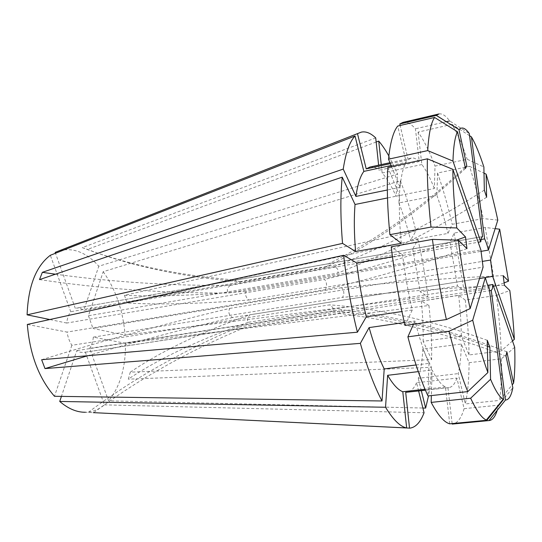 <?xml version="1.0" encoding="UTF-8"?>
<svg xmlns="http://www.w3.org/2000/svg" width="542" height="542" viewBox="0 0 542 542"><rect width="100%" height="100%" fill="white"/><g stroke="black" fill="none" stroke-linecap="round" stroke-linejoin="round"><path stroke-width="0.41" stroke-dasharray="2.71 2.03" d="M375.721 137.925L82.289 247.619L87.526 249.408C132.024 266.285 182.823 277.05 239.937 281.711C236.075 280.98 234.659 280.438 235.702 280.072L482.19 236.651M239.937 281.711L480.991 239.523M484.331 190.12C436.208 220.696 386.195 246.217 334.285 266.691C337.605 267.978 338.736 270.119 337.68 273.107L88.448 315.735L103.204 271.691L400.335 180.743C406.202 195.797 411.405 212.539 415.938 230.98L124.45 295.288L127.072 302.964C157.573 304.868 198.142 303.886 248.785 300.024C245.729 297.28 244.848 294.353 246.156 291.25L480.984 251.366M248.785 300.024L482.143 261.44M503.172 275.621C450.741 277.978 396.879 282.009 341.575 287.714C344.217 290.695 344.522 293.927 342.503 297.409L93.312 337.124L125.5 343.303L428.952 305.505C430.998 324.678 431.893 342.72 431.649 359.637L130.283 372.171L128.305 379.163C158.339 358.892 198.386 339.929 248.439 322.28C246.773 320.505 247.254 318.005 249.876 314.773L479.548 278.466M248.439 322.28L487.725 285.295M506.858 351.812C450.68 330.105 395.443 316.061 341.142 309.672L341.704 311.752L338.682 313.418L83.556 352.456L80.175 352.232L76.774 350.586L61.429 396.385M341.142 309.672L89.667 348.337L108.535 400.829L422.868 408.024M93.312 337.124C92.899 341.704 91.686 345.444 89.667 348.337M341.575 287.714L92.973 328.472L125.121 335.125L427.936 296.61L420.253 291.82L457.523 285.993L464.169 291.04L495.273 286.257L504.128 282.87M88.448 315.735L92.973 328.472M334.285 266.691L83.759 310.356L98.8 266.237L397.577 173.989L396.053 196.211L434.338 188.501L435.023 166.082L467.218 159.28L483.884 167.004M465.463 168.467C419.732 210.919 373.296 243.785 326.169 267.064L329.021 264.611L328.791 263.724L76.28 308.134C78.793 307.734 81.286 308.473 83.759 310.356M85.284 351.982L104.396 404.86C98.759 409.596 92.452 412.062 85.48 412.259L93.271 412.638M104.396 404.86L424.054 412.767M125.5 343.303C125.683 367.754 120.026 386.934 108.535 400.829M514.683 347.253L501.458 358.77L469.087 362.713L461.317 344.014L422.855 349.034L431.432 367.307L128.305 379.163M431.432 367.307C430.998 377.896 430.03 387.422 428.519 395.89M55.176 252.376L58.99 250.858C73.034 247.172 86.3 252.301 98.8 266.237M376.155 142.038L87.526 249.408M388.844 155.96L397.577 173.989M466.967 248.629C418.377 265.167 371.223 278.832 325.498 289.618C327.158 285.749 326.846 282.355 324.57 279.435L66.741 323.046C67.235 318.283 68.57 314.509 70.731 311.711L50.331 255.268M66.741 323.046L49.796 319.536M487.38 346.257C433.322 326.833 381.927 315.146 333.201 311.196C334.157 309.286 332.978 307.172 329.651 304.848L71.856 345.281C69.457 341.521 67.852 337.117 67.039 332.077L27.33 324.448M71.856 345.281L54.478 396.29M75.304 308.378L55.487 253.243M501.458 358.77C501.845 375.491 501.187 389.373 499.473 400.409L512.21 384.834M469.568 135.696L451.974 124.375C457.062 132.668 462.143 144.301 467.218 159.28M469.087 362.713C468.993 379.258 467.732 393.004 465.321 403.953L499.473 400.409M451.974 124.375L418.078 132.106C423.844 140.107 429.494 151.428 435.023 166.082M449.731 423.817L445.443 386.941C441.384 385.091 436.927 379.427 432.069 369.956L431.357 395.579M461.317 344.014C461.106 356.033 460.07 365.897 458.214 373.607L465.321 403.953M418.078 132.106L421.866 164.544C426.053 170.019 430.206 178.006 434.338 188.501M391.527 166.55L400.098 187.376C401.222 175.33 403.255 166.956 406.215 162.254L397.713 126.056M418.288 371.616L432.069 369.956M445.443 386.941L425.009 389.237M422.855 349.034C422.225 360.897 420.687 370.66 418.248 378.309L458.214 373.607M421.866 164.544L382.151 173.013C386.893 178.257 391.527 185.987 396.053 196.211M391.1 165.513L406.215 162.254M400.098 187.376L387.347 189.991M421.324 390.68L418.248 378.309M382.151 173.013L381.25 164.592M405.057 325.43L412.252 309.983C408.119 292.057 404.901 273.717 402.598 254.97L391.209 246.779M392.449 256.739L402.598 254.97M412.252 309.983L401.913 311.521M103.204 271.691C115.703 289.36 123.007 310.505 125.121 335.125M495.124 228.656L485.205 227.477L454.149 233.067L449.975 242.416L412.753 248.974L417.97 239.578L127.072 302.964M417.97 239.578C422.232 258.31 425.551 277.321 427.936 296.61M326.169 267.064L70.731 311.711M325.498 289.618L67.039 332.077M333.201 311.196L76.774 350.586M88.346 412.299C132.79 378.933 183.027 350.484 239.049 326.968C238.073 328.31 239.347 328.73 242.857 328.228L489.534 290.715M239.049 326.968L489.277 288.69M41.653 359.732C104.403 340.349 167.099 323.242 229.733 308.398C227.958 312.097 228.893 315.146 232.538 317.544L479.534 278.5M229.733 308.398L483.085 267.159M55.474 274.205C113.237 282.152 171.509 285.878 230.289 285.39C227.01 287.924 226.468 290.451 228.663 292.971L480.883 249.977M230.289 285.39L478.193 242.247M485.205 227.477L495.273 286.257M454.149 233.067L464.169 291.04M449.975 242.416L457.523 285.993M412.753 248.974L420.253 291.82M418.62 390.985L416.561 382.74L456.906 378.072L464.094 408.675L498.579 405.165L497.244 410.26M498.579 405.165L512.847 387.774M428.952 305.505L421.29 300.986L458.654 295.302L465.28 300.072L496.465 295.404C498.918 315.098 500.496 333.601 501.208 350.925L469.06 354.949L461.337 336.182L423.133 341.297L431.649 359.637M496.465 295.404L509.812 290.519M512.495 340.952L501.208 350.925M400.335 180.743L398.885 202.952L436.927 195.411L437.557 173.006L469.541 166.353C474.521 182.092 479.108 199.503 483.301 218.589L452.184 224.313L447.936 233.412L410.64 240.14L415.938 230.98M469.541 166.353L483.999 173.155M497.8 220.106L483.301 218.589M438.945 113.955C442.204 113.319 445.768 115.642 449.643 120.934L469.291 133.549M464.094 408.675C461.323 418.214 457.455 423.343 452.489 424.061M465.28 300.072C467.536 319.523 468.796 337.815 469.06 354.949M437.557 173.006C442.949 188.426 447.827 205.533 452.184 224.313M402.984 122.377C406.859 121.591 411.012 123.732 415.429 128.8L419.237 161.55L379.156 170.161L378.621 165.161M446.337 121.693L415.429 128.8M416.06 364.976L428.979 363.377C424.054 352.137 419.373 338.012 414.948 321.006L404.373 322.524M428.979 363.377L427.984 395.945M413.512 324.224L414.948 321.006M456.906 378.072C454.867 383.946 452.204 387.117 448.911 387.591L425.389 390.138M452.123 423.587L447.922 387.618M458.654 295.302C460.293 309.868 461.181 323.499 461.337 336.182M436.927 195.411C440.951 206.746 444.623 219.415 447.936 233.412M390.342 163.657L408.173 159.795L411.249 158.074C413.736 157.58 416.398 158.738 419.237 161.55M408.173 159.795L400.138 125.493M416.561 382.74C413.98 388.573 410.741 391.758 406.852 392.3M421.29 300.986C422.746 315.336 423.363 328.777 423.133 341.297M398.885 202.952C403.262 214.009 407.178 226.407 410.64 240.14M369.888 167.058C372.821 166.469 375.911 167.505 379.156 170.161M401.31 243.311C399.562 225.093 398.98 209.158 399.569 195.513L387.503 197.945M387.855 167.336L399.569 195.513M87.763 355.715C135.846 341.643 184.104 328.919 232.538 317.544M39.505 279.604C102.045 288.913 165.093 293.364 228.663 292.971M82.289 247.619C127.024 264.598 178.162 275.417 235.702 280.072M124.45 295.288C154.904 296.833 195.472 295.485 246.156 291.25M130.283 372.171C160.236 351.731 200.093 332.598 249.876 314.773M93.807 412.57C137.919 379.542 187.749 351.406 243.297 328.161M504.446 285.268C451.913 287.721 397.93 291.765 342.503 297.409M456.567 240.092C411.378 255.817 367.381 268.934 324.57 279.435M465.226 167.376C420.45 208.724 374.969 240.844 328.791 263.724M486.621 197.261C438.878 227.593 389.231 252.877 337.68 273.107M506.018 356.175C449.257 334.19 393.478 319.936 338.682 313.418M487.265 340.315C431.92 320.478 379.386 308.649 329.651 304.848M482.373 236.59L76.28 308.134M190.289 417.387L409.942 428.139M58.99 250.858L361.365 132.113M242.857 328.228L83.556 352.456M448.911 387.591L425.429 390.22M411.249 158.074L389.942 162.702"/><path stroke-width="0.81" d="M482.19 236.651L482.563 236.583L469.291 133.549C465.307 127.892 461.872 126.577 458.979 129.599L466.804 165.893L465.463 168.467L457.536 131.794L434.582 117.465C431.012 122.736 428.722 133.786 427.706 150.601L388.499 159.185C390.247 142.499 393.316 131.455 397.713 126.056L434.582 117.465M480.991 239.523L484.616 238.887C485.869 241.332 487.136 245.072 488.417 250.106L497.8 220.106C494.175 203.277 490.286 187.959 486.127 174.151L486.621 197.261L484.331 190.12L483.884 167.004C479.663 154.009 475.517 143.969 471.438 136.896L469.568 135.696M480.984 251.366L488.417 250.106M482.143 261.44L490.544 260.052L492.671 276.393L514.344 339.326L512.495 340.952M479.548 278.466L492.671 276.393M487.725 285.295L492.881 284.503L492.366 288.737L491.276 290.451L505.435 400.03L488.992 420.565L452.177 424.081L452.123 423.587M478.193 242.247L480.761 241.8L481.384 237.836L482.563 236.583M49.796 319.536L27.1 314.841C28.218 286.074 35.962 266.217 50.331 255.268L355.03 135.995L363.858 171.394L391.1 165.513M27.1 314.841L342.53 243.385C340.423 217.715 340.322 195.642 342.226 177.153L39.505 279.604L42.351 272.335L55.474 274.205M387.347 189.991L355.918 196.434L343.228 169.09L42.351 272.335M343.228 169.09C345.782 152.553 349.719 141.523 355.03 135.995M382.022 400.978L384.217 368.919C378.797 357.971 373.763 344.197 369.116 327.585L360.362 343.35C367.063 367.11 374.278 386.317 382.022 400.978L54.478 396.29C38.828 378.241 29.776 354.299 27.33 324.448L343.682 255.275L356.731 262.958L392.449 256.739M360.362 343.35L44.993 368.587L41.653 359.732L357.408 332.212C351.141 307.267 346.568 281.616 343.682 255.275M85.48 412.259C76.896 412.387 68.312 408.79 59.728 401.453L385.552 407.259L387.632 375.315L418.288 371.616M418.62 390.985L424.054 412.767C420.484 422.191 415.782 427.32 409.942 428.139L93.271 412.638L406.656 427.95C400.24 426.696 393.207 419.799 385.552 407.259M422.868 408.024L425.646 408.085L421.324 390.68M428.519 395.89L425.646 408.085M55.487 253.243L55.176 252.376L361.365 132.113C365.918 131.184 370.708 133.122 375.721 137.925L378.621 165.161M381.25 164.592L378.722 141.083L376.155 142.038M378.722 141.083C382.13 145.019 385.504 149.978 388.844 155.96M61.429 396.385L59.728 401.453M479.534 278.5L485.347 277.585C486.702 282.775 488.01 286.481 489.277 288.69L503.545 399.481L486.926 420.253L486.337 420.03C481.791 418.146 476.567 410.877 470.652 398.221L490.564 379.278L489.866 347.178L487.38 346.257M503.545 399.481L503.186 399.285C499.555 397.191 495.347 390.525 490.564 379.278M512.21 384.834L513.606 383.133L506.858 351.812L506.018 356.175L512.847 387.774C511.269 395.917 508.796 400.003 505.435 400.03M492.881 284.503L514.683 347.253C515.185 361.765 514.825 373.729 513.606 383.133M480.761 241.8L452.963 161.082L427.706 150.601M452.963 161.082C453.43 146.536 454.962 136.774 457.536 131.794M486.926 420.253L449.731 423.817C444.23 422.442 438.044 415.308 431.168 402.408L470.652 398.221M431.357 395.579L431.168 402.408M388.499 159.185L391.527 166.55M425.009 389.237L402.794 391.731C398.085 389.996 393.031 384.522 387.632 375.315M355.918 196.434C357.605 184.51 360.247 176.164 363.858 171.394M402.794 391.731L406.656 427.95M342.53 243.385L355.593 251.522L401.31 243.311L389.901 234.652L430.998 227.071L456.791 227.958C454.216 205.303 452.902 185.764 452.861 169.341L480.883 249.977L483.085 267.159L470.117 308.622L446.391 319.55C440.551 293.479 435.897 266.759 432.441 239.401L458.288 240.147L466.967 248.629L465.503 236.915L456.567 240.092M470.117 308.622C465.307 286.291 461.364 263.466 458.288 240.147M446.391 319.55L405.057 325.43C399.007 299.882 394.393 273.663 391.209 246.779L432.441 239.401M401.913 311.521L366.304 316.813C362.029 299.299 358.838 281.345 356.731 262.958M366.304 316.813L357.408 332.212M489.534 290.715L491.276 290.451M490.544 260.052L499.697 229.191L508.565 281.169L503.172 275.621L504.446 285.268L509.812 290.519C512.027 307.89 513.538 324.157 514.344 339.326M504.128 282.87L508.565 281.169M499.697 229.191L495.124 228.656M407.889 336.839C414.271 361.182 420.965 380.884 427.984 395.945L467.78 391.602L487.888 372.523C482.78 358.879 477.719 341.426 472.712 320.18L449.115 331.203L407.889 336.839L413.512 324.224M487.888 372.523L487.265 340.315L489.866 347.178M485.347 277.585L472.712 320.18M484.616 238.887L471.438 136.896M467.78 391.602C461.425 376.182 455.205 356.053 449.115 331.203M497.244 410.26C495.259 416.669 492.59 420.097 489.257 420.545L488.992 420.565M483.999 173.155L486.127 174.151M436.283 115.432L438.945 113.955L402.984 122.377L399.786 123.969L436.283 115.432L458.979 129.599M489.257 420.545L452.177 424.081M449.643 120.934L446.337 121.693M400.138 125.493L399.786 123.969M384.217 368.919L416.06 364.976M404.373 322.524L369.116 327.585M425.429 390.22L405.687 392.34L409.528 428.166M425.389 390.138L405.687 392.34M357.524 133.833L366.229 168.887L369.888 167.058L389.942 162.702M366.229 168.887L390.342 163.657M456.791 227.958L465.503 236.915M430.998 227.071C428.146 200.465 426.94 177.715 427.387 158.826L387.855 167.336C386.724 186.042 387.401 208.48 389.901 234.652M452.861 169.341L427.387 158.826M355.593 251.522C354.116 233.643 353.933 217.959 355.044 204.483L342.226 177.153M387.503 197.945L355.044 204.483M44.993 368.587L87.763 355.715M466.804 165.893L465.226 167.376M503.186 399.285L486.337 420.03M448.837 123.271L436.344 115.378"/></g></svg>

